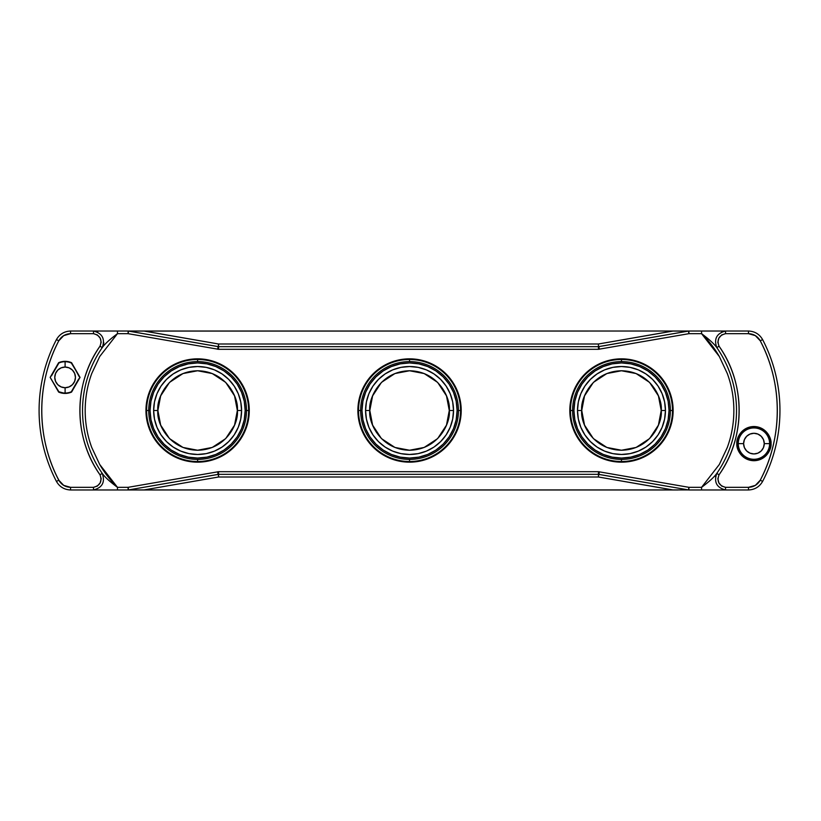 <?xml version="1.0" encoding="UTF-8"?>
<svg xmlns="http://www.w3.org/2000/svg" width="821" height="821" viewBox="0 0 821 821"><rect width="100%" height="100%" fill="white"/><g stroke="black" fill="none" stroke-linecap="round" stroke-linejoin="round"><path stroke-width="1.23" d="M769.975 443.617L771.032 443.617C771.719 448.615 766.588 460.478 753.935 460.714C741.281 460.478 736.15 448.615 736.837 443.617L737.894 443.617A16.04 16.04 0 0 0 753.935 459.647A16.04 16.04 0 0 0 769.975 443.617L764.269 443.617A10.334 10.334 0 0 1 753.935 453.941A10.334 10.334 0 0 1 743.6 443.617L738.264 443.617A15.681 15.681 0 0 0 753.935 459.288A15.681 15.681 0 0 0 769.616 443.617A15.681 15.681 0 0 1 753.935 459.288A15.681 15.681 0 0 1 738.264 443.617L737.894 443.617A16.04 16.04 0 0 0 753.935 459.647A16.04 16.04 0 0 0 769.975 443.617A16.04 16.04 0 0 0 753.935 427.577A16.04 16.04 0 0 0 737.894 443.617L736.837 443.617L738.038 449.908L741.845 455.706L747.644 459.514L753.935 460.714L760.225 459.514L766.024 455.706L769.831 449.908L771.032 443.617L769.831 437.326L766.024 431.528L760.225 427.72L753.935 426.52L747.644 427.72L741.845 431.528L738.038 437.326L736.837 443.617C736.15 438.609 741.281 426.756 753.935 426.52C766.588 426.756 771.719 438.609 771.032 443.617L769.975 443.617A16.04 16.04 0 0 0 753.935 427.577A16.04 16.04 0 0 0 737.894 443.617L738.264 443.617A15.681 15.681 0 0 1 753.935 427.936A15.681 15.681 0 0 1 769.616 443.617L769.975 443.617M621.476 366.525A43.975 43.975 0 0 1 665.451 410.5A43.975 43.975 0 0 1 621.476 454.475A43.975 43.975 0 0 0 665.451 410.5L661.213 410.5C662.814 422.127 650.889 449.692 621.476 450.236C592.064 449.692 580.139 422.127 581.74 410.5L577.502 410.5A43.975 43.975 0 0 0 621.476 454.475A43.975 43.975 0 0 1 577.502 410.5A43.975 43.975 0 0 1 621.476 366.525A43.975 43.975 0 0 0 577.502 410.5L578.343 401.921L580.847 393.67L584.911 386.065L590.381 379.405L597.052 373.935L604.646 369.871L612.897 367.367L621.476 366.525L630.056 367.367L638.307 369.871L645.911 373.935L652.572 379.405L658.042 386.065L662.106 393.67L664.61 401.921L665.451 410.5L664.61 419.079L662.106 427.331L658.042 434.935L652.572 441.595L645.911 447.065L638.307 451.129L630.056 453.633L621.476 454.475L612.897 453.633L604.646 451.129L597.052 447.065L590.381 441.595L584.911 434.935L580.847 427.331L578.343 419.079L577.502 410.5L581.74 410.5L584.531 395.876L593.378 382.401L606.852 373.555L621.476 370.764L636.101 373.555L649.575 382.401L658.421 395.876L661.213 410.5L658.421 425.124L649.575 438.599L636.101 447.445L621.476 450.236L606.852 447.445L593.378 438.599L584.531 425.124L581.74 410.5C580.139 398.873 592.064 371.308 621.476 370.764C650.889 371.308 662.814 398.873 661.213 410.5L665.451 410.5A43.975 43.975 0 0 0 621.476 366.525A43.975 43.975 0 0 0 577.502 410.5M669.033 410.5L670.377 410.5A48.901 48.901 0 0 1 621.476 459.401A48.901 48.901 0 0 1 572.586 410.5L573.93 410.5L574.844 419.777L577.543 428.695L581.945 436.916L587.857 444.12L595.061 450.041L603.281 454.434L612.199 457.143L621.476 458.056L630.754 457.143L639.672 454.434L647.892 450.041L655.107 444.12L661.018 436.916L665.41 428.695L668.12 419.777L669.033 410.5L668.12 401.223L665.41 392.305L661.018 384.084L655.107 376.88L647.892 370.959L639.672 366.566L630.754 363.857L621.476 362.944A47.556 47.556 0 0 1 669.033 410.5A47.556 47.556 0 0 1 621.476 458.056A47.556 47.556 0 0 1 573.93 410.5A47.556 47.556 0 0 1 621.476 362.944L612.199 363.857L603.281 366.566L595.061 370.959L587.857 376.88L581.945 384.084L577.543 392.305L574.844 401.223L573.93 410.5L572.586 410.5A48.901 48.901 0 0 1 621.476 361.599A48.901 48.901 0 0 1 670.377 410.5A48.901 48.901 0 0 1 621.476 459.401L621.476 461.525A51.025 51.025 0 0 0 672.502 410.5L673.138 410.5A51.661 51.661 0 0 0 621.476 358.839A51.661 51.661 0 0 0 569.815 410.5L570.451 410.5A51.025 51.025 0 0 1 621.476 359.475A51.025 51.025 0 0 1 672.502 410.5L669.033 410.5M672.502 410.5A51.025 51.025 0 0 1 621.476 461.525A51.025 51.025 0 0 1 570.451 410.5L569.815 410.5A51.661 51.661 0 0 1 621.476 358.839A51.661 51.661 0 0 1 673.138 410.5A51.661 51.661 0 0 1 621.476 462.161A51.661 51.661 0 0 1 569.815 410.5A51.661 51.661 0 0 1 621.476 358.839A51.661 51.661 0 0 0 569.815 410.5A51.661 51.661 0 0 0 621.476 462.161A51.661 51.661 0 0 1 569.815 410.5A51.661 51.661 0 0 0 621.476 462.161A51.661 51.661 0 0 0 673.138 410.5L672.502 410.5A51.025 51.025 0 0 0 621.476 359.475L621.476 361.599L621.476 359.475A51.025 51.025 0 0 0 570.451 410.5L572.586 410.5A48.901 48.901 0 0 1 621.476 361.599A48.901 48.901 0 0 1 670.377 410.5M460.571 410.5A51.025 51.025 0 0 1 409.546 461.525A51.025 51.025 0 0 1 358.52 410.5A51.025 51.025 0 0 0 409.546 461.525L409.546 459.401A48.901 48.901 0 0 1 360.645 410.5A48.901 48.901 0 0 1 409.546 361.599L409.546 359.475A51.025 51.025 0 0 0 358.52 410.5L357.884 410.5A51.661 51.661 0 0 1 409.546 358.839A51.661 51.661 0 0 0 357.884 410.5L358.52 410.5A51.025 51.025 0 0 1 409.546 359.475A51.025 51.025 0 0 1 460.571 410.5L458.446 410.5A48.901 48.901 0 0 1 409.546 459.401A48.901 48.901 0 0 1 360.645 410.5L361.989 410.5L360.645 410.5A48.901 48.901 0 0 1 409.546 361.599A48.901 48.901 0 0 1 458.446 410.5A48.901 48.901 0 0 1 409.546 459.401L409.546 461.525A51.025 51.025 0 0 0 460.571 410.5L461.207 410.5A51.661 51.661 0 0 0 409.546 358.839A51.661 51.661 0 0 1 461.207 410.5A51.661 51.661 0 0 1 409.546 462.161A51.661 51.661 0 0 0 461.207 410.5L460.571 410.5A51.025 51.025 0 0 0 409.546 359.475L409.546 361.599A48.901 48.901 0 0 1 458.446 410.5L457.102 410.5L458.446 410.5M409.546 366.525L418.125 367.367L426.376 369.871L433.981 373.935L440.641 379.405L446.111 386.065L450.175 393.67L452.679 401.921L453.52 410.5L452.679 419.079L450.175 427.331L446.111 434.935L440.641 441.595L433.981 447.065L426.376 451.129L418.125 453.633L409.546 454.475A43.975 43.975 0 0 0 453.52 410.5L449.282 410.5C450.883 422.127 438.958 449.692 409.546 450.236C380.133 449.692 368.208 422.127 369.809 410.5L365.571 410.5A43.975 43.975 0 0 0 409.546 454.475A43.975 43.975 0 0 1 365.571 410.5A43.975 43.975 0 0 1 409.546 366.525A43.975 43.975 0 0 0 365.571 410.5L369.809 410.5C368.208 398.873 380.133 371.308 409.546 370.764C438.958 371.308 450.883 398.873 449.282 410.5L453.52 410.5A43.975 43.975 0 0 1 409.546 454.475L400.966 453.633L392.715 451.129L385.111 447.065L378.45 441.595L372.98 434.935L368.916 427.331L366.412 419.079L365.571 410.5L366.412 401.921L368.916 393.67L372.98 386.065L378.45 379.405L385.111 373.935L392.715 369.871L400.966 367.367L409.546 366.525A43.975 43.975 0 0 1 453.52 410.5A43.975 43.975 0 0 0 409.546 366.525A43.975 43.975 0 0 0 365.571 410.5M248.64 410.5A51.025 51.025 0 0 1 197.615 461.525A51.025 51.025 0 0 1 146.59 410.5A51.025 51.025 0 0 0 197.615 461.525L197.615 459.401A48.901 48.901 0 0 1 148.714 410.5A48.901 48.901 0 0 1 197.615 361.599L197.615 359.475A51.025 51.025 0 0 0 146.59 410.5L145.953 410.5A51.661 51.661 0 0 1 197.615 358.839A51.661 51.661 0 0 0 145.953 410.5L146.59 410.5A51.025 51.025 0 0 1 197.615 359.475A51.025 51.025 0 0 1 248.64 410.5L246.516 410.5A48.901 48.901 0 0 1 197.615 459.401A48.901 48.901 0 0 1 148.714 410.5L150.058 410.5L148.714 410.5A48.901 48.901 0 0 1 197.615 361.599A48.901 48.901 0 0 1 246.516 410.5A48.901 48.901 0 0 1 197.615 459.401L197.615 461.525A51.025 51.025 0 0 0 248.64 410.5L249.276 410.5A51.661 51.661 0 0 0 197.615 358.839A51.661 51.661 0 0 1 249.276 410.5A51.661 51.661 0 0 1 197.615 462.161A51.661 51.661 0 0 0 249.276 410.5L248.64 410.5A51.025 51.025 0 0 0 197.615 359.475L197.615 361.599A48.901 48.901 0 0 1 246.516 410.5L245.171 410.5L246.516 410.5M197.615 366.525L206.194 367.367L214.445 369.871L222.05 373.935L228.71 379.405L234.18 386.065L238.244 393.67L240.748 401.921L241.59 410.5L240.748 419.079L238.244 427.331L234.18 434.935L228.71 441.595L222.05 447.065L214.445 451.129L206.194 453.633L197.615 454.475A43.975 43.975 0 0 0 241.59 410.5L237.351 410.5C238.952 422.127 227.027 449.692 197.615 450.236C168.202 449.692 156.277 422.127 157.878 410.5L153.64 410.5A43.975 43.975 0 0 0 197.615 454.475A43.975 43.975 0 0 1 153.64 410.5A43.975 43.975 0 0 1 197.615 366.525A43.975 43.975 0 0 0 153.64 410.5L157.878 410.5C156.277 398.873 168.202 371.308 197.615 370.764C227.027 371.308 238.952 398.873 237.351 410.5L241.59 410.5A43.975 43.975 0 0 1 197.615 454.475L189.035 453.633L180.784 451.129L173.18 447.065L166.519 441.595L161.049 434.935L156.985 427.331L154.481 419.079L153.64 410.5L154.481 401.921L156.985 393.67L161.049 386.065L166.519 379.405L173.18 373.935L180.784 369.871L189.035 367.367L197.615 366.525A43.975 43.975 0 0 1 241.59 410.5A43.975 43.975 0 0 0 197.615 366.525A43.975 43.975 0 0 0 153.64 410.5M65.105 361.712L65.105 367.059A10.334 10.334 0 0 1 75.44 377.383A10.334 10.334 0 0 1 65.105 387.717L65.105 393.064A15.671 15.671 0 0 0 71.314 391.781L78.734 378.881L71.314 391.781A15.671 15.671 0 0 1 58.896 391.781L65.105 393.433L71.571 392.069L80.048 377.383L71.571 362.697L65.105 361.343L58.64 362.697L50.163 377.383L58.64 392.069A16.051 16.051 0 0 0 71.571 392.069L80.048 377.383L71.314 362.995A15.671 15.671 0 0 0 58.896 362.995L51.466 375.895L58.896 362.995A15.671 15.671 0 0 1 71.314 362.995L71.571 362.697A16.051 16.051 0 0 0 58.64 362.697L50.163 377.383L58.896 391.781A15.671 15.671 0 0 0 65.105 393.064L65.105 387.717A10.334 10.334 0 0 1 54.771 377.383A10.334 10.334 0 0 1 65.105 367.059L65.105 361.712M759.374 339.36L760.256 340.807C757.639 336.292 753.719 333.911 748.506 333.675L748.506 331.027L748.506 333.675L725.538 333.675L725.538 331.027L725.538 333.675L721.628 334.958L718.878 338.139L717.831 342.203L719.011 346.154C745.755 383.602 745.745 437.408 719.011 474.846C725.569 465.394 730.567 455.183 733.995 444.212C737.432 433.252 739.157 422.004 739.157 410.5C739.157 399.006 737.432 387.769 733.995 376.788C730.567 365.817 725.569 355.606 719.011 346.154L716.836 347.663C713.706 338.96 716.6 333.408 725.538 331.027C716.6 333.408 713.706 338.96 716.836 347.663A110.219 110.219 0 0 1 736.509 410.5A110.219 110.219 0 0 0 716.836 347.663C714.321 344.04 709.241 339.381 701.575 333.675C709.241 339.381 714.321 344.04 716.836 347.663L719.011 346.154C716.661 339.627 718.837 335.461 725.538 333.675L748.506 333.675L755.351 335.635L760.256 340.807L762.606 339.586A153.66 153.66 0 0 1 779.95 410.5A153.66 153.66 0 0 0 762.606 339.586L760.256 340.807C765.86 351.573 770.098 362.851 772.982 374.633C775.855 386.404 777.302 398.359 777.302 410.5C777.302 422.62 775.866 434.576 772.982 446.367C770.098 458.149 765.86 469.417 760.256 480.193L755.351 485.365L748.506 487.325L725.538 487.325C718.837 485.539 716.661 481.373 719.011 474.846L716.836 473.337C714.321 476.96 709.241 481.619 701.575 487.325C709.241 481.619 714.321 476.96 716.836 473.337C713.706 482.04 716.6 487.592 725.538 489.973L725.538 487.325L721.628 486.042L718.878 482.861L717.831 478.797L719.011 474.846L716.836 473.337A110.219 110.219 0 0 0 736.509 410.5A110.219 110.219 0 0 1 716.836 473.337C713.706 482.04 716.6 487.592 725.538 489.973L725.538 487.325L748.506 487.325L748.506 489.973L709.108 489.973M361.989 410.469A47.556 47.556 0 0 0 361.989 410.5L362.913 419.777L365.612 428.695L370.004 436.916L375.926 444.12L383.13 450.041L391.35 454.434L400.268 457.143L409.546 458.056L418.823 457.143L427.741 454.434L435.961 450.041L443.176 444.12L449.087 436.916L453.479 428.695L456.189 419.777L457.102 410.5L456.189 401.223L453.479 392.305L449.087 384.084L443.176 376.88L435.961 370.959L427.741 366.566L418.823 363.857L409.546 362.944A47.556 47.556 0 0 1 457.102 410.5A47.556 47.556 0 0 1 409.546 458.056A47.556 47.556 0 0 1 361.989 410.5A47.556 47.556 0 0 1 409.546 362.944A47.556 47.556 0 0 0 409.494 362.944M150.058 410.469A47.556 47.556 0 0 0 150.058 410.5L150.972 419.777L153.681 428.695L158.073 436.916L163.995 444.12L171.199 450.041L179.419 454.434L188.337 457.143L197.615 458.056L206.892 457.143L215.81 454.434L224.03 450.041L231.235 444.12L237.156 436.916L241.548 428.695L244.258 419.777L245.171 410.5L244.258 401.223L241.548 392.305L237.156 384.084L231.235 376.88L224.03 370.959L215.81 366.566L206.892 363.857L197.615 362.944A47.556 47.556 0 0 1 245.171 410.5A47.556 47.556 0 0 1 197.615 458.056A47.556 47.556 0 0 1 150.058 410.5A47.556 47.556 0 0 1 197.615 362.944A47.556 47.556 0 0 0 197.563 362.944M237.351 410.5L234.56 425.124L225.713 438.599L212.239 447.445L197.615 450.236L182.991 447.445L169.516 438.599L160.67 425.124L157.878 410.5L160.67 395.876L169.516 382.401L182.991 373.555L197.615 370.764L212.239 373.555L225.713 382.401L234.56 395.876L237.351 410.5M171.24 370.928A47.556 47.556 0 0 0 171.199 370.959L163.995 376.88L158.073 384.084L153.681 392.305A47.556 47.556 0 0 0 153.671 392.335M153.681 392.305L150.972 401.223A47.556 47.556 0 0 0 150.972 401.253M197.615 362.944L188.337 363.857L179.419 366.566L171.199 370.959M150.972 401.223L150.058 410.5M145.953 410.5A51.661 51.661 0 0 0 197.615 462.161A51.661 51.661 0 0 1 145.953 410.5A51.661 51.661 0 0 1 197.615 358.839A51.661 51.661 0 0 0 145.953 410.5A51.661 51.661 0 0 0 197.615 462.161A51.661 51.661 0 0 1 145.953 410.5M146.59 410.5L148.714 410.5M449.282 410.5L446.491 425.124L437.644 438.599L424.17 447.445L409.546 450.236L394.922 447.445L381.447 438.599L372.601 425.124L369.809 410.5L372.601 395.876L381.447 382.401L394.922 373.555L409.546 370.764L424.17 373.555L437.644 382.401L446.491 395.876L449.282 410.5M409.546 362.944L400.268 363.857L391.35 366.566L383.13 370.959A47.556 47.556 0 0 0 383.13 370.959L375.926 376.88L370.004 384.084L365.612 392.305L362.913 401.223A47.556 47.556 0 0 0 362.903 401.253M362.913 401.223L361.989 410.5M357.884 410.5A51.661 51.661 0 0 0 409.546 462.161A51.661 51.661 0 0 1 357.884 410.5A51.661 51.661 0 0 1 409.546 358.839A51.661 51.661 0 0 0 357.884 410.5A51.661 51.661 0 0 0 409.546 462.161A51.661 51.661 0 0 1 357.884 410.5M358.52 410.5L360.645 410.5M570.451 410.5A51.025 51.025 0 0 0 621.476 461.525L621.476 459.401A48.901 48.901 0 0 1 572.586 410.5M709.108 331.027L748.506 331.027C754.766 331.315 759.466 334.168 762.606 339.586C759.466 334.168 754.766 331.315 748.506 331.027L701.575 331.027L701.575 333.675L688.901 333.675L688.45 331.068L598.909 346.616L599.371 349.223L598.458 346.657L598.458 349.305L598.458 346.657L218.55 346.657L218.55 349.305L218.55 346.657L217.647 349.223L218.099 346.616L128.569 331.068L128.107 333.675L117.465 333.675C109.798 339.381 104.719 344.04 102.204 347.663A110.219 110.219 0 0 0 102.204 473.337L100.029 474.846L101.209 478.797L100.162 482.861L97.412 486.042L93.502 487.325L93.502 489.973C102.44 487.592 105.334 482.04 102.204 473.337L100.029 474.846C102.379 481.373 100.203 485.539 93.502 487.325L93.502 489.973L117.465 489.973L117.465 487.325C109.798 481.619 104.719 476.96 102.204 473.337C104.719 476.96 109.798 481.619 117.465 487.325L128.107 487.325L128.569 489.932L218.099 474.384L217.647 471.777L218.55 474.343L218.55 471.695L218.55 474.343L598.458 474.343L598.458 471.695L598.458 474.343L599.371 471.777L598.909 474.384L688.45 489.932L688.901 487.325L598.458 471.695L218.55 471.695L128.107 487.325L128.107 489.973L117.465 489.973L117.465 487.325C110.507 480.501 104.585 472.886 99.71 464.481L91.726 447.445C87.365 435.52 85.179 423.205 85.189 410.5C85.199 397.754 87.385 385.429 91.726 373.555L99.71 356.519L117.465 333.675L117.465 331.027L128.107 331.027L128.107 333.675L218.55 349.305L598.458 349.305L688.901 333.675L688.901 331.027L701.575 331.027L701.575 333.675C708.533 340.499 714.455 348.114 719.329 356.519L727.314 373.555C731.675 385.48 733.861 397.795 733.851 410.5C733.841 423.246 731.655 435.571 727.314 447.445L719.329 464.481L701.575 487.325L701.575 489.973L688.901 489.973L688.901 487.325L701.575 487.325L701.575 489.973L748.506 489.973C754.766 489.685 759.466 486.832 762.606 481.414L760.256 480.193C757.639 484.708 753.719 487.089 748.506 487.325L748.506 489.973C754.766 489.685 759.466 486.832 762.606 481.414A153.66 153.66 0 0 0 779.95 410.5A153.66 153.66 0 0 1 762.606 481.414L760.256 480.193C782.916 437.398 782.916 383.602 760.256 340.807L761.765 343.794M721.608 331.971L722.798 331.479M715.44 476.714L716.836 473.337M688.583 489.142L688.901 487.325L688.583 489.142M139.18 489.973L128.107 489.973L128.107 487.325L128.569 489.932L128.425 489.142L128.569 489.932L218.55 474.343L598.458 474.343L688.706 489.963M109.932 489.973L93.502 489.973C102.44 487.592 105.334 482.04 102.204 473.337A110.219 110.219 0 0 1 102.204 347.663C104.719 344.04 109.798 339.381 117.465 333.675L117.465 331.027L93.502 331.027L97.781 332.146M103.774 342.449L103.651 344.009M128.425 331.858L128.107 333.675L128.425 331.858M677.828 331.027L688.901 331.027L688.901 333.675L688.45 331.068L688.583 331.858L688.45 331.068L598.458 346.657L218.55 346.657L128.179 331.027L144.127 331.079L128.497 331.058M128.343 489.963L672.881 489.973L598.458 477.001L598.458 474.343L598.458 477.001L218.55 477.001L218.324 474.353L218.55 477.001L144.127 489.921L688.45 489.932L672.881 489.921L598.458 477.001L598.683 474.353L598.458 477.001L218.55 477.001L218.55 474.343L218.55 477.001L144.127 489.921L128.363 489.963M102.204 347.663C105.334 338.96 102.44 333.408 93.502 331.027L93.502 333.675C100.203 335.461 102.379 339.627 100.029 346.154L102.204 347.663C105.334 338.96 102.44 333.408 93.502 331.027L70.534 331.027L70.534 333.675L93.502 333.675L97.412 334.958L100.162 338.139L101.209 342.203L100.029 346.154L102.204 347.663M100.029 474.846C73.285 437.398 73.295 383.592 100.029 346.154C93.471 355.606 88.473 365.817 85.045 376.788C81.607 387.748 79.883 398.996 79.883 410.5C79.883 421.994 81.607 433.231 85.045 444.212C88.473 455.183 93.471 465.394 100.029 474.846M672.881 331.027L144.127 331.027L672.881 331.027L144.127 331.079L218.55 343.999L598.458 343.999L672.881 331.027L688.901 331.027L672.881 331.079L598.458 343.999L598.458 346.657L598.458 343.999L218.55 343.999L218.55 346.657L218.55 343.999L144.127 331.027L128.107 331.027L139.18 331.027M218.355 346.246L218.55 343.999L218.355 346.246M117.465 489.973L677.828 489.973M70.534 489.973C64.274 489.685 59.574 486.832 56.433 481.414C59.574 486.832 64.274 489.685 70.534 489.973L70.534 487.325C65.321 487.089 61.401 484.708 58.784 480.193L56.433 481.414L58.784 480.193C36.124 437.398 36.124 383.602 58.784 340.807L56.433 339.586L58.784 340.807C61.401 336.292 65.321 333.911 70.534 333.675L70.534 331.027C64.274 331.315 59.574 334.168 56.433 339.586A153.66 153.66 0 0 0 56.433 481.414C59.574 486.832 64.274 489.685 70.534 489.973L93.502 489.973L70.534 489.973L70.534 487.325L93.502 487.325L70.534 487.325L63.689 485.365L58.784 480.193C53.18 469.427 48.942 458.149 46.058 446.367C43.185 434.596 41.738 422.641 41.738 410.5C41.738 398.38 43.174 386.424 46.058 374.633C48.942 362.851 53.18 351.583 58.784 340.807L63.689 335.635L70.534 333.675L93.502 333.675L93.502 331.027L109.932 331.027M598.458 345.846L598.458 343.999L598.458 345.846M144.127 331.027L701.575 331.027M701.575 489.973L688.901 489.973M672.881 489.973L144.127 489.973M56.433 481.414A153.66 153.66 0 0 1 56.433 339.586C59.574 334.168 64.274 331.315 70.534 331.027L93.502 331.027M117.465 331.027L128.107 331.027M769.616 443.617A15.681 15.681 0 0 0 753.935 427.936A15.681 15.681 0 0 0 738.264 443.617L743.6 443.617A10.334 10.334 0 0 1 753.935 433.283A10.334 10.334 0 0 1 764.269 443.617L769.616 443.617M45.422 377.373L46.058 374.653M743.6 443.617L744.39 439.656L746.628 436.31L749.984 434.073L753.935 433.283L757.886 434.073L761.241 436.31L763.479 439.656L764.269 443.617L763.479 447.568L761.241 450.924L757.886 453.161L753.935 453.941L749.984 453.161L746.628 450.924L744.39 447.568L743.6 443.617M772.561 372.95L772.982 374.622M777.292 409.032L777.302 410.5M59.666 481.64L57.275 477.206M46.479 448.05L46.058 446.378M41.748 411.968L41.738 410.5M63.699 485.365L64.51 485.827M65.105 387.717L69.056 386.927L72.412 384.69L74.649 381.344L75.44 377.383L74.649 373.432L72.412 370.076L69.056 367.839L65.105 367.059L61.154 367.839L57.798 370.076L55.561 373.432L54.771 377.383L55.561 381.344L57.798 384.69L61.154 386.927L65.105 387.717M63.669 335.645L62.899 336.158M79.606 377.383L71.571 362.697L79.606 377.383M688.901 487.325L701.575 487.325L719.329 464.481L727.314 447.445C731.675 435.52 733.851 423.205 733.851 410.5C733.861 397.805 731.675 385.49 727.314 373.555L719.329 356.519L701.575 333.675L688.901 333.675L598.458 349.305L218.55 349.305L128.107 333.675L117.465 333.675L99.71 356.519L91.726 373.555C87.365 385.48 85.189 397.795 85.189 410.5C85.179 423.195 87.365 435.51 91.726 447.445L99.71 464.481L117.465 487.325L128.107 487.325L218.55 471.695L598.458 471.695L688.901 487.325"/></g></svg>
